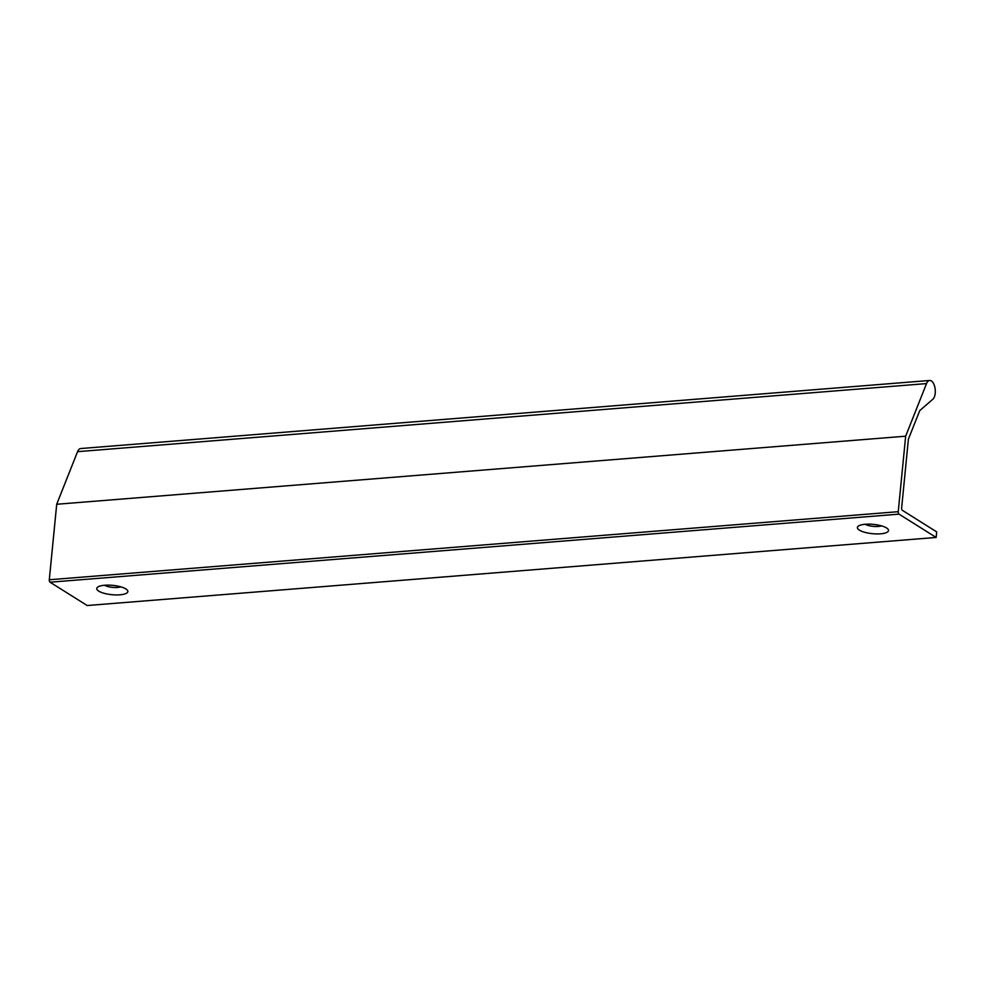 <?xml version="1.0" encoding="UTF-8"?>
<svg xmlns="http://www.w3.org/2000/svg" width="986" height="986" viewBox="0 0 986 986"><rect width="100%" height="100%" fill="white"/><g stroke="black" fill="none" stroke-linecap="round" stroke-linejoin="round"><path stroke-width="1.48" d="M104.553 585.265A9.774 2.921 -174.4 0 0 120.834 586.855M98.723 591.119A15.64 4.683 5.6 0 1 97.676 587.114A15.64 4.683 5.6 0 1 112.761 585.364A15.64 4.683 5.6 0 1 127.231 590.022A15.64 4.683 5.6 0 1 118.382 594.903A15.64 4.683 5.6 0 1 98.723 591.119M865.215 524.269A9.774 2.921 -174.4 0 0 881.496 525.858M859.385 530.123A15.64 4.683 5.6 0 1 858.325 526.13A15.64 4.683 5.6 0 1 873.423 524.379A15.64 4.683 5.6 0 1 887.893 529.026A15.64 4.683 5.6 0 1 879.031 533.907A15.64 4.683 5.6 0 1 859.385 530.123M936.158 537.456L87.199 605.527L50.064 582.208A1.96 0.961 -94.6 0 1 49.3 579.756L56.707 504.265L905.653 436.194L898.246 511.685A1.96 0.961 85.4 0 0 899.022 514.137L936.158 537.456L936.7 531.885L902.424 510.366A1.96 0.961 -94.6 0 1 901.648 507.913L908.389 439.214L919.741 410.62L932.818 399.256A9.774 4.794 85.4 0 0 935.036 388.164A9.774 4.794 85.4 0 0 929.675 380.473A9.774 4.794 85.4 0 0 926.52 383.591L905.653 436.194M56.707 504.265L77.574 451.662A9.774 4.794 -94.6 0 1 80.716 448.544L929.675 380.473M50.064 582.208L899.022 514.137M49.3 579.756L898.246 511.685M77.574 451.662L926.52 383.591"/></g></svg>
